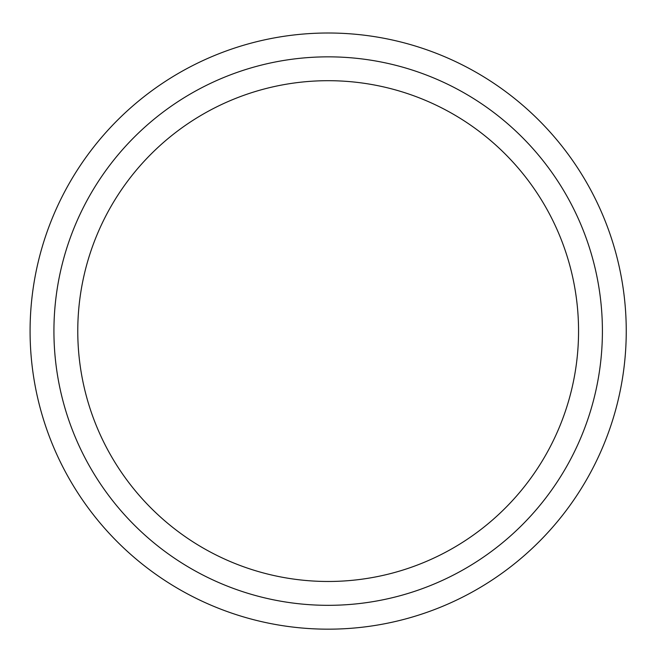 <?xml version="1.0" encoding="UTF-8"?>
<svg xmlns="http://www.w3.org/2000/svg" width="660" height="660" viewBox="0 0 660 660"><rect width="100%" height="100%" fill="white"/><g stroke="black" fill="none" stroke-linecap="round" stroke-linejoin="round"><path stroke-width="0.99" d="M626.249 331.089A298.089 298.089 0 0 0 179.124 72.938A298.089 298.089 0 0 0 179.124 589.24A298.089 298.089 0 0 0 626.249 331.089M602.407 331.089A274.238 274.238 0 0 0 191.045 93.588A274.238 274.238 0 0 0 191.045 568.582A274.238 274.238 0 0 0 602.407 331.089M578.556 331.089A250.396 250.396 0 0 1 202.966 547.932A250.396 250.396 0 0 1 202.966 114.238A250.396 250.396 0 0 1 578.556 331.089"/></g></svg>
